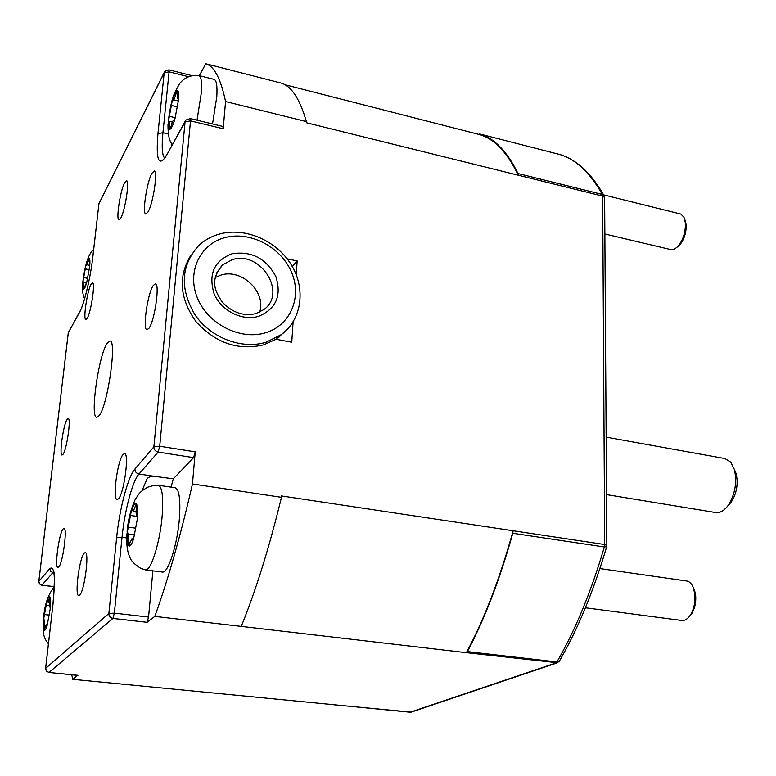 <?xml version="1.0" encoding="UTF-8"?>
<svg xmlns="http://www.w3.org/2000/svg" width="776" height="776" viewBox="0 0 776 776"><rect width="100%" height="100%" fill="white"/><g stroke="black" fill="none" stroke-linecap="round" stroke-linejoin="round"><path stroke-width="1.16" d="M606.512 494.603L715.666 512.538C720.012 513.12 724.173 510.734 728.16 505.399C735.153 494.273 737.219 482.303 734.358 469.47L730.711 462.156L724.968 458.558L606.143 437.121M734.28 469.218L736.114 473.535C738.403 483.758 736.763 493.293 731.176 502.159L728.004 505.613M215.253 277.459L221.17 275.014C241.899 268.409 266.459 292.193 259.679 312.146M99.231 415.577C107.816 405.053 117.108 339.878 109.94 341.023L107.107 343.361C98.503 355.67 89.754 417.808 96.777 417.372L99.231 415.577M87.184 318.335C91.044 312.311 95.487 282.464 92.47 282.93L91.083 284.297C87.203 290.709 82.896 319.867 85.884 319.566L87.184 318.335M147.964 212.042C153.076 203.923 158.12 170.691 154.201 171.021L151.951 173.223C146.829 181.846 141.979 214.166 145.839 214.011L147.964 212.042M118.486 498.793C124.073 493.478 129.456 452.961 124.529 453.591L123.035 454.503C117.457 460.478 112.258 499.889 117.137 499.54L118.486 498.793M58.733 567.043C62.807 563.289 67.609 527.719 63.971 528.408L63.089 528.96C59.005 533.209 54.339 567.954 57.938 567.498L58.733 567.043M63.05 454.309C66.804 449.595 71.314 417.866 68.172 418.439L67.124 419.282C63.37 424.414 58.976 455.434 62.09 455.046L63.05 454.309M120.784 218.075C125.14 210.723 129.786 180.333 126.507 180.701L124.645 182.67C120.27 190.44 115.789 220.064 119.019 219.851L120.784 218.075M148.973 328.287C154.686 320.886 160.06 283.415 155.365 283.832L153.231 285.539C147.527 293.551 142.367 329.955 146.994 329.761L148.973 328.287M79.627 595.182C84.448 591.419 89.599 551.862 85.214 552.609L84.215 553.143C79.404 557.498 74.409 596.065 78.754 595.599L79.627 595.182M127.07 532.142C127.865 520.929 130.494 510.22 134.966 500.006C139.476 492.867 139.253 492.226 147.828 487.144C156.044 484.69 155.831 485.281 157.994 485.223L158.275 485.243C162.009 486.639 163.367 496.097 162.329 513.615C160.603 540.445 151 571.747 145.335 569.865L140.679 568.284C134.762 564.53 131.212 561.038 130.058 557.798C127.225 551.823 126.187 543.792 126.944 533.713M158.275 485.243L175.095 487.735C179.004 489.161 180.498 498.599 179.566 516.059C177.985 542.793 168.217 573.93 162.281 572.019L145.335 569.865M168.169 121.531C171.515 99.163 172.641 95.739 179.605 83.662C184.31 77.571 190.673 74.865 198.714 75.514L198.918 75.553C201.188 76.426 201.993 82.13 201.343 92.654L197.036 120.183M198.918 75.553L214.137 79.404C216.514 80.306 217.406 86 216.814 96.496L212.537 123.927M47.171 625.349L50.227 608.879L50.003 606.696C49.451 606.231 49.431 604 49.965 600.023L49.945 597.016L48.18 601.904L47.317 600.847L46.851 601.749L43.844 617.938L44.038 620.111C44.581 620.577 44.591 622.808 44.067 626.814L44.077 629.87L46.143 624.835L46.696 626.242L47.171 625.349C45.794 629.743 44.736 631.218 43.98 629.773C43.31 627.91 43.262 623.962 43.844 617.938L46.851 601.749C48.19 597.365 49.257 595.813 50.033 597.103C50.741 598.839 50.799 602.758 50.227 608.879L47.171 625.349M133.569 538.981L137.556 517.902L136.916 515.39C136.033 514.827 135.878 512.179 136.46 507.436L136.266 503.867L133.588 510.492L132.939 510.938L132.104 509.609L131.328 510.899L127.439 531.512L128.011 534.014C128.884 534.567 129.02 537.244 128.438 542.026L128.632 545.683L131.901 538.787L132.793 540.241L133.569 538.981C131.571 544.82 129.883 547.032 128.506 545.606C127.235 543.646 126.886 538.951 127.439 531.512L131.328 510.899C133.278 505.069 134.956 502.741 136.372 503.925C137.701 505.671 138.089 510.327 137.556 517.902L133.569 538.981M174.969 118.757L178.625 99.25L178.431 97.708L177.51 98.377L177.151 90.647L174.435 98.484L172.136 101.355L168.567 120.474L168.751 122.016L169.595 121.405L169.876 129.262L171.05 126.498C172.02 122.54 172.903 120.484 173.679 120.338L174.969 118.757C173.048 125.188 171.37 128.69 169.934 129.262C168.596 129.33 168.14 126.401 168.567 120.474L172.136 101.355C174.018 94.982 175.686 91.413 177.151 90.647C178.538 90.385 179.023 93.256 178.625 99.25L174.969 118.757M86.796 282.125L89.657 266.614L89.172 258.398L87.31 264.082L85.884 265.586L83.081 280.844L83.507 289.157L86.796 282.125C85.447 286.926 84.351 289.273 83.507 289.157C82.741 288.643 82.596 285.869 83.081 280.844L85.884 265.586C87.213 260.804 88.309 258.408 89.172 258.398C89.968 258.786 90.123 261.531 89.657 266.614L86.796 282.125M693.24 587.49L694.646 590.575L695.723 596.24C696.062 602.787 694.772 608.5 691.852 613.37L689.757 615.969M585.395 607.773L681.832 620.49C684.927 620.79 687.788 618.957 690.436 614.99C693.812 609.354 695.296 602.748 694.908 595.182L693.657 588.635C692.066 584.085 689.738 581.544 686.682 581.001L599.877 568.565M502.285 681.386L504.691 680.581M604.863 233.974L671.434 249.746L674.315 249.241L677.826 246.584C683.103 240.124 685.635 232.266 685.402 222.993L684.015 217.29L680.824 214.06L603.621 194.873M684.801 219.424L686.168 224.691C686.372 232.703 684.189 239.512 679.611 245.1L677.564 246.855M225.253 237.534C199.965 243.809 186.492 272.298 197.541 298.275C208.201 324.368 240.55 340.528 265.489 332.788C290.602 325.425 302.32 296.985 291.466 272.085C280.98 247.078 250.386 230.87 225.253 237.534M266.071 342.245C242.005 349.646 211.169 338.123 195.29 315.231C179.576 288.905 180.701 265.712 198.666 245.653C204.738 239.949 211.955 236.011 220.306 233.819C245.953 227.155 276.916 240.977 291.369 264.965C305.986 288.866 301.903 319.431 281.319 334.64L266.071 342.245M286.858 329.819L276.033 339.248L263.772 344.816C238.203 350.791 215.67 343.128 196.183 321.827C179.528 298.517 177.83 276.227 191.109 254.955M71.722 674.78L72.76 679.32L333.496 704.686M559.467 154.424L479.781 133.996L478.908 134.403C493.992 138.458 507.106 152.057 518.271 175.221L306.326 122.715L306.394 121.589C299.817 98.843 291.369 86 281.038 83.042L205.776 63.758L199.335 75.66M604.31 196.144L603.99 195.542C591.215 173.019 576.325 159.293 559.331 154.385L479.762 133.986C494.36 138.196 507.097 151.378 517.999 173.523L518.271 175.211L602.651 196.115L602.312 194.446C589.818 172.35 575.462 158.983 559.244 154.356L559.205 154.346M512.771 533.267C499.87 579.323 484.738 618.773 467.385 651.597L556.916 661.976C575.336 630.112 591.147 591.778 604.349 546.964L512.771 533.267L513.13 530.755C499.919 578.43 484.34 619.073 466.386 652.684L241.239 626.387C255.857 590.575 269.262 547.546 281.465 497.3L192.458 483.952L195.232 451.855L193.602 457.636L173.339 478.821L153.464 476.183C149.846 476.454 147.634 477.512 146.809 479.374L141.979 490.83M467.385 651.597L466.386 652.684L557.488 662.762M333.874 704.724L410.165 712.203L555.839 663.014L559.525 660.842M513.13 530.765L604.688 544.529L604.349 546.964L606.687 546.605M333.69 704.753L411.154 712.125L556.984 662.947L559.283 661.268C577.722 629.472 593.504 591.312 606.638 546.789L606.832 545.392L604.688 544.529L602.651 196.115L604.63 197.521L603.99 195.542L602.312 194.446L517.999 173.523M292.29 266.546L297.15 260.94L296.228 274.762M293.105 321.875L291.757 342.235L276.033 339.248M478.908 134.403L284.889 84.71M513.13 530.755L281.552 495.951L281.465 497.3M171.525 145.936L171.593 143.347M152.891 570.826L148.555 617.075L147.081 622.313L154.802 616.396C168.101 579.594 180.653 535.45 192.458 483.952M223.197 128.738L190.518 120.862L190.266 118.553L222.887 126.43L223.197 128.738L225.554 101.54C220.83 78.822 214.234 66.232 205.776 63.758M225.554 101.54L306.394 121.589M173.339 478.821L171.03 487.134M154.802 616.396L241.239 626.387M72.76 679.32L77.726 675.314M297.15 260.94L287.159 258.825M255.964 313.562L263.908 309.556C287.295 292.94 260.639 250.551 232.528 259.572L222.479 264.936L216.261 273.938M258.544 316.346C242.131 321.312 221.082 310.681 214.089 293.668C208.181 274.006 214.186 260.707 232.102 253.752C251.463 250.793 266.032 258.36 275.81 276.45C281.892 295.637 276.14 308.926 258.544 316.346M49.751 568.624C54.524 565.229 55.6 577.15 52.972 604.378L45.638 668.349L108.873 613.467L116.623 537.758C119.456 508.969 127.914 476.842 134.927 469.005L153.881 446.84L185.076 121.89L166.161 156.024C158.556 167.276 155.821 159.808 157.964 133.627L164.182 72.818L98.95 203.603L92.848 256.808C90.53 277.74 84.06 304.609 79.579 312.272L68.317 332.594L38.858 581.36L49.751 568.624L50.527 571.223L52.962 572.552L41.962 585.153L54.32 586.637M411.532 711.999L409.747 712.164M604.63 197.851L606.832 545.596M89.172 260.542L88.416 260.387M89.065 269.65L85.341 268.913M87.368 278.274L83.75 277.556M84.283 287.091L83.527 286.945M177.219 93.789L176.016 93.489M176.744 106.748L171.477 105.468M175.24 117.69L169.449 116.303M170.914 127.07L169.789 126.808M136.586 506.272L135.218 506.078M137.585 516.467L130.591 515.497M134.946 528.078L128.389 527.176M129.99 542.24L128.438 542.026M133.191 539.873L132.512 539.786M50.11 598.723L49.286 598.626M49.635 605.775L46.259 605.387M48.684 615.038L44.552 614.563M45.076 626.93L44.067 626.814M92.848 256.808L92.781 257.147C90.627 277.498 83.837 304.502 80.209 310.807L79.579 312.272M188.529 76.727L169.09 71.828L162.941 132.696L157.964 133.627M185.202 121.231L166.161 156.024M168.295 133.967L162.941 132.696C161.563 147.091 162.136 155.559 164.657 158.11M116.623 537.758L122.016 537.322L114.353 613.137L148.555 617.075M134.927 469.005C134.937 471.672 136.295 473.331 138.982 474C132.454 481.13 124.606 510.763 122.016 537.322L126.731 537.952M53.631 571.931L52.962 572.552L53.757 572.649M52.972 604.378L45.6 668.388M193.602 457.636L158.129 452.078C155.316 451.36 153.9 449.614 153.881 446.84L159.71 446.239L195.232 451.855M190.266 118.553L185.833 120.096L185.076 121.89L190.518 120.862L159.71 446.239L158.129 452.078L138.982 474L153.464 476.183M147.081 622.313L112.918 618.423C110.221 617.841 108.873 616.192 108.873 613.467L114.353 613.137L112.918 618.423L49.014 672.472L77.949 675.343M45.638 668.349L46.395 671.201L49.014 672.472L46.444 671.114L45.638 668.349M54.32 586.724L41.089 585.055L39.333 583.688L38.858 581.36L39.605 583.872L41.739 585.123M38.829 581.408L68.259 332.865L79.686 311.748M92.81 256.895L98.95 203.603L164.279 72.333M169.09 71.828L164.182 72.818L164.745 71.392L168.925 69.83L169.09 71.828M48.801 672.452L77.833 675.382M736.114 473.535L734.358 469.47M731.176 502.159L728.16 505.399M255.77 313.62C243.48 316.472 232.296 312.602 222.198 302.029C214.971 290.932 209.452 280.592 222.479 264.936L216.688 272.91M43.592 619.073C42.185 635.447 44.445 638.493 48.413 643.847M167.975 124.024C167.897 134.714 169.343 141.533 172.33 144.472M82.76 282.648C81.984 289.099 82.605 294.434 84.613 298.644M49.683 602.37L47.85 602.157M136.11 511.394L132.939 510.938M178.383 100.967L173.387 99.735M88.988 265.217L86.757 264.771M691.852 613.37L690.436 614.99M679.611 245.1L677.826 246.584M281.319 334.64L278.972 337.23M685.732 221.917L684.898 219.792M694.646 590.575L693.657 588.635M89.696 265.528L89.153 265.421M86.631 282.668L83.546 282.057M86.505 283.007L85.913 282.891M178.645 98.659L177.51 98.377M172.398 122.074L169.595 121.405M174.261 120.474L173.679 120.338M134.296 534.868L128.011 534.014M133.559 539.01L131.901 538.787M47.278 624.961L46.143 624.835M82.886 281.349C85.273 263.636 88.842 253.131 93.624 249.833M166.268 155.452L164.774 158.304M53.757 571.437C54.757 573.9 54.485 584.891 52.943 604.426M43.669 618.249C44.368 605.358 47.918 594.852 54.32 586.734M68.414 332.138L68.288 332.661M99.027 203.215L98.911 203.7M192.089 75.679L168.925 69.83"/></g></svg>
